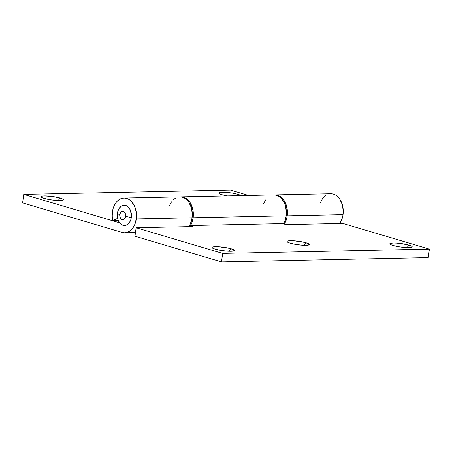 <?xml version="1.0" encoding="UTF-8"?>
<svg xmlns="http://www.w3.org/2000/svg" width="452" height="452" viewBox="0 0 452 452"><rect width="100%" height="100%" fill="white"/><g stroke="black" fill="none" stroke-linecap="round" stroke-linejoin="round"><path stroke-width="0.68" d="M60.206 198.044L58.116 200.502L60.206 198.044L52.359 196.467L44.386 195.914L41.895 196.151L40.957 196.705L41.725 197.49L44.081 198.383A11.289 1.757 -172.3 0 1 41.064 196.993A11.289 1.757 -172.3 0 1 47.262 195.97A11.289 1.757 -172.3 0 1 60.206 198.044A11.289 1.757 -172.3 0 1 63.156 199.982A11.289 1.757 -172.3 0 1 55.381 200.338A11.289 1.757 -172.3 0 1 44.081 198.383L51.929 199.959L59.901 200.518L62.399 200.276L63.331 199.722L62.562 198.942L60.206 198.044M240.967 195.665L238.012 194.354L236.876 195.688L238.012 194.354L232.345 193.106L225.87 192.332L220.768 192.298L219.022 192.705L218.762 193.015L219.531 193.801L221.887 194.693A11.289 1.757 -172.3 0 1 218.87 193.303A11.289 1.757 -172.3 0 1 225.068 192.281A11.289 1.757 -172.3 0 1 238.012 194.354A11.289 1.757 -172.3 0 1 240.905 195.609M177.726 197.174L180.099 196.874L182.467 197.236L184.755 198.253L186.862 199.886L188.71 202.072L191.371 207.739L192.326 214.395L192.106 217.779L190.315 224.017L188.806 226.638A17.368 12.153 -91.2 0 0 192.106 217.779A17.368 12.153 -91.2 0 0 179.811 196.874L123.989 198.032A17.368 12.153 88.8 0 1 136.284 218.937L192.106 217.779L136.284 218.937A17.368 12.153 88.8 0 1 124.707 232.757A17.368 12.153 88.8 0 1 122.051 232.396L124.424 232.757L126.792 232.458L129.069 231.497L131.159 229.921L132.995 227.785L134.493 225.175L135.606 222.186L136.504 215.553L136.255 212.163L134.413 205.88L131.04 201.044L128.933 199.411L126.645 198.394L124.272 198.032L121.904 198.332L119.627 199.292L117.537 200.869L115.701 203.004L113.09 208.604L112.412 211.852A17.368 12.153 88.8 0 1 123.989 198.032M118.238 220.401L112.791 220.514A17.368 12.153 88.8 0 1 112.412 211.852L112.22 216.209L112.791 220.514L117.605 218.378L112.791 220.514L118.238 220.401M328.655 194.044L331.028 193.744L333.395 194.106L335.683 195.123L337.791 196.756L339.638 198.936L342.3 204.603L343.254 211.265L343.034 214.649L342.356 217.898L339.734 223.508A17.368 12.153 -91.2 0 0 343.034 214.649A17.368 12.153 -91.2 0 0 330.74 193.744L274.918 194.902A17.368 12.153 88.8 0 1 287.212 215.807L343.034 214.649L287.212 215.807A17.368 12.153 88.8 0 1 284.291 224.107L286.534 219.056L287.212 215.807L287.432 212.423L286.478 205.762L283.816 200.095L281.969 197.914L279.861 196.281L277.573 195.264L274.398 194.925A17.368 12.153 88.8 0 1 274.918 194.902M230.503 190.094L23.747 194.383L22.6 202.88L122.051 232.396L22.6 202.88L23.747 194.383L230.503 190.094L248.549 195.45L230.503 190.094M119.61 222.83L23.747 194.383L119.61 222.83M227.249 195.891A11.289 1.757 -172.3 0 1 221.887 194.693L227.554 195.942M326.378 195.004L324.287 196.58L322.451 198.716L320.4 202.643M175.449 198.134L173.359 199.711M171.523 201.846L169.472 205.773M119.791 214.57A4.226 2.955 88.8 0 1 123.255 211.293A4.226 2.955 88.8 0 1 125.599 216.293A8.684 1.356 7.7 0 0 131.312 217.463A10.13 7.085 -91.2 0 0 125.69 205.479A10.13 7.085 -91.2 0 0 117.384 213.327A8.684 1.356 7.7 0 0 119.791 214.57L119.966 217.011L121.068 218.921L122.712 219.655L124.351 218.966L125.436 217.084L125.65 215.468L125.419 213.847L124.323 211.937L122.678 211.203L121.543 211.508L120.588 212.412L119.791 214.57A8.684 1.356 -172.3 0 1 117.384 213.327L117.814 219.186L118.475 220.949L120.447 223.768L121.673 224.717L124.39 225.525L125.775 225.35L128.323 223.87L130.266 221.101L130.916 219.356L131.436 215.485L130.221 209.847L128.249 207.027L127.023 206.072L124.306 205.264L121.594 206.005L119.305 208.169L117.78 211.434L117.384 213.327A10.13 7.085 -91.2 0 0 123.006 225.311A10.13 7.085 -91.2 0 0 131.312 217.463A8.684 1.356 -172.3 0 1 125.599 216.293A4.226 2.955 88.8 0 1 122.136 219.565A4.226 2.955 88.8 0 1 119.791 214.57M409.066 245.12A11.289 1.757 -172.3 0 1 412.015 247.058A11.289 1.757 -172.3 0 1 404.241 247.413A11.289 1.757 -172.3 0 1 392.941 245.453L398.607 246.707L405.088 247.476L410.184 247.51L412.19 246.798L411.422 246.012L407.399 244.673L396.924 243.097L393.246 242.984L390.076 243.464L389.816 243.775L390.584 244.56L392.941 245.453A11.289 1.757 -172.3 0 1 389.923 244.069A11.289 1.757 -172.3 0 1 396.121 243.046A11.289 1.757 -172.3 0 1 409.066 245.12L406.975 247.577L409.066 245.12M306.241 242.831A11.289 1.757 -172.3 0 1 309.185 244.769A11.289 1.757 -172.3 0 1 301.411 245.125A11.289 1.757 -172.3 0 1 290.116 243.165L295.783 244.419L302.258 245.187L307.36 245.227L309.366 244.509L308.597 243.724L304.575 242.385L294.099 240.809L290.421 240.696L287.252 241.176L286.992 241.492L287.76 242.272L290.116 243.165A11.289 1.757 -172.3 0 1 287.093 241.78A11.289 1.757 -172.3 0 1 293.297 240.758A11.289 1.757 -172.3 0 1 306.241 242.831L304.151 245.289L306.241 242.831M231.26 248.809A11.289 1.757 -172.3 0 1 234.209 250.747A11.289 1.757 -172.3 0 1 226.435 251.103A11.289 1.757 -172.3 0 1 215.135 249.142L220.802 250.391L227.277 251.165L232.379 251.199L234.385 250.487L233.616 249.702L229.593 248.363L219.118 246.786L215.44 246.673L212.27 247.154L212.011 247.464L212.779 248.25L215.135 249.142A11.289 1.757 -172.3 0 1 212.112 247.758A11.289 1.757 -172.3 0 1 218.316 246.735A11.289 1.757 -172.3 0 1 231.26 248.809L229.17 251.267L231.26 248.809M180.845 196.852A17.368 12.153 88.8 0 0 180.325 196.88L183.501 197.219L185.789 198.236L187.896 199.863L189.744 202.05L191.269 204.7L193.111 210.982L193.14 217.757L286.178 215.824A17.368 12.153 -91.2 0 0 273.884 194.925L180.845 196.852A17.368 12.153 88.8 0 1 193.14 217.757A17.368 12.153 88.8 0 1 190.541 225.531L283.579 223.604A17.368 12.153 -91.2 0 0 286.178 215.824L193.14 217.757L192.185 221.887L190.541 225.531L283.579 223.604L285.223 219.954L286.178 215.824L286.398 212.44L285.444 205.784L284.308 202.767L280.935 197.936L278.827 196.304L276.539 195.287L274.166 194.919M222.65 253.408L429.4 249.12L428.253 257.617L221.497 261.906L222.65 253.408L136.125 227.735L192.981 226.554L189.524 225.525L192.981 226.554L136.125 227.735L222.65 253.408L221.497 261.906L428.253 257.617L429.4 249.12L222.65 253.408M134.978 236.232L221.497 261.906L134.978 236.232L136.125 227.735L134.978 236.232M189.93 224.791L190.541 225.531L189.93 224.791M282.653 223.621L286.02 224.621L342.876 223.441L429.4 249.12L342.876 223.441L286.02 224.621L282.653 223.621M265.595 199.897L263.544 203.824M135.476 232.537L124.707 232.757"/></g></svg>
